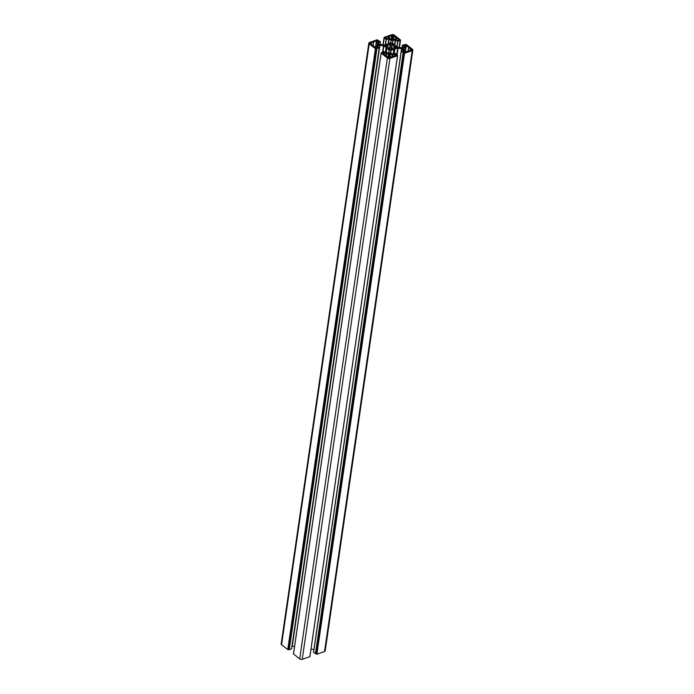 <?xml version="1.0" encoding="UTF-8"?>
<svg xmlns="http://www.w3.org/2000/svg" width="694" height="694" viewBox="0 0 694 694"><rect width="100%" height="100%" fill="white"/><g stroke="black" fill="none" stroke-linecap="round" stroke-linejoin="round"><path stroke-width="1.04" d="M388.787 44.963A3.262 1.778 8.3 0 0 387.859 45.544L386.87 44.806L385.335 45.344A0.868 0.477 8.3 0 0 385.205 46.004L386.463 46.975L387.66 46.593A3.262 1.778 8.3 0 0 389.551 48.068L388.354 48.407L389.655 49.474A0.868 0.477 8.3 0 0 390.869 49.664L392.483 49.057L391.477 48.372A3.262 1.778 8.3 0 0 393.802 47.565L394.791 48.302L396.326 47.765A0.868 0.477 8.3 0 0 396.456 47.105L395.198 46.125L394.001 46.515A3.262 1.778 8.3 0 0 392.11 45.041L393.307 44.702L392.006 43.635A0.868 0.477 8.3 0 0 390.791 43.444L389.178 44.052L390.184 44.737A3.262 1.778 8.3 0 0 388.787 44.963M390.444 36.027A3.296 1.796 8.3 0 0 389.586 36.539L385.959 37.467L385.751 38.066L386.81 38.76L389.56 38.118A3.296 1.796 8.3 0 0 391.104 39.133L391.798 40.044L393.29 39.48A3.296 1.796 8.3 0 0 395.12 38.994L397.48 40.452L398.72 40.122L398.798 39.532L395.675 37.502A3.296 1.796 8.3 0 0 394.001 36.183L392.448 35.203L391.642 35.81A3.296 1.796 8.3 0 0 390.444 36.027M408.037 51L408.098 50.992A3.296 1.796 8.3 0 0 410.171 50.28L411.82 49.873L410.414 48.996A3.296 1.796 8.3 0 0 408.723 47.686L406.328 45.414L405.088 45.223L404.142 45.604L405.86 47.383A3.296 1.796 8.3 0 0 405.201 47.548A3.296 1.796 8.3 0 0 404.307 48.077L402.659 48.433L404.09 49.265A3.296 1.796 8.3 0 0 405.287 50.402L403.023 51.556L403.778 52.189L405.062 52.38L408.037 51M377.449 44.963L379.002 44.676L377.571 43.835A3.296 1.796 8.3 0 0 376.374 42.707L378.638 41.553L377.883 40.911L376.599 40.72L373.563 42.117A3.296 1.796 8.3 0 0 372.331 42.334A3.296 1.796 8.3 0 0 371.49 42.828L369.841 43.236L371.247 44.112A3.296 1.796 8.3 0 0 372.938 45.414L375.333 47.695L376.573 47.877L377.519 47.504L375.801 45.726A3.296 1.796 8.3 0 0 377.354 45.023L377.449 44.963M389.889 57.316L390.019 57.298A3.296 1.796 8.3 0 0 392.075 56.57L395.701 55.641L395.91 55.034L394.851 54.349L392.101 54.991A3.296 1.796 8.3 0 0 390.557 53.976L389.863 53.065L388.371 53.629A3.296 1.796 8.3 0 0 387.087 53.854A3.296 1.796 8.3 0 0 386.541 54.106L384.181 52.657L382.941 52.987L382.862 53.577L385.985 55.607A3.296 1.796 8.3 0 0 387.66 56.917L388.198 57.741L389.889 57.316M388.805 38.803L391.19 40.564L390.826 42.473L387.677 44.086L383.999 44.963L379.852 44.338L377.805 42.681L380.407 41.623L377.111 39.801L369.468 42.464A1.813 0.989 8.3 0 0 368.818 43.089A1.813 0.989 8.3 0 0 369.217 43.835L375.428 48.684L379.21 47.99L377.137 46.194L379.679 45.266L383.444 45.804L386.957 47.903L389.334 50.393L388.84 52.423L386.081 53.23L383.834 51.599L381.119 53.091L387.365 58.01A1.813 0.989 8.3 0 0 389.898 58.409L397.584 55.702L395.571 53.464L392.552 54.253L390.47 52.544L390.835 50.636L393.984 49.014L398.061 48.12L401.809 48.771L403.856 50.419L401.219 51.425L404.55 53.299L412.193 50.645A1.813 0.989 8.3 0 0 412.843 50.02A1.813 0.989 8.3 0 0 412.444 49.274L406.233 44.416L402.451 45.119L404.524 46.914L401.982 47.843L398.217 47.305L394.704 45.205L392.327 42.716L392.821 40.686L395.276 39.827L397.827 41.51L400.542 40.018L394.296 35.099A1.813 0.989 8.3 0 0 391.763 34.7L384.077 37.407L386.09 39.645L388.805 38.803L388.111 43.531M313.61 652.265L316.889 654.199L324.532 651.536A1.813 0.989 8.3 0 0 325.182 650.911L412.843 50.02M316.1 653.705L403.761 52.813M311.016 649.107L313.957 649.575M394.192 53.837L394.877 49.118M393.229 54.167L393.984 49.014M393.125 54.21L393.819 49.482M309.871 656.645L397.532 55.746L309.871 656.645L302.237 659.3L389.898 58.409M293.501 653.939L299.704 658.901A1.813 0.989 8.3 0 0 302.237 659.3M386.228 53.282L386.94 48.398M386.176 53.273L386.957 47.903M385.361 52.657L386.081 47.721M379.679 45.266L292.018 646.157L294.551 646.496M291.549 648.881L379.21 47.981L291.549 648.881L289.259 649.679L376.92 48.78M368.818 43.089L281.157 643.98A1.813 0.989 8.3 0 0 281.556 644.726L287.767 649.584L289.259 649.679M288.695 649.358L376.356 48.467M392.023 44.954L391.52 48.372M394.513 47.765L394.452 48.207L394.513 47.765M387.148 45.344L386.974 46.515L387.148 45.344M387.694 46.672L387.859 45.544M389.377 37.996L389.586 36.539M404.125 49.343L404.307 48.077M371.29 44.19L371.49 42.828M386.263 56.014L386.541 54.106M388.44 43.418L389.108 38.855M385.604 44.399L386.298 39.679M385.387 44.477L386.09 39.645M383.253 44.928L384.233 38.196M383.027 44.893L384.112 37.467M399.414 47.496L400.499 40.061L399.406 47.496M400.108 40.712L399.128 47.452L400.117 40.712M397.089 46.559L397.827 41.51M396.899 46.42L397.619 41.475M394.799 45.223L395.58 39.879M394.582 44.607L395.276 39.827M392.483 42.967L392.821 40.686M392.388 42.881L392.691 40.807M402.052 47.817L402.433 45.231M324.532 651.536L412.193 50.645M316.889 654.199L404.55 53.299M316.69 654.164L404.35 53.273M315.657 653.861L403.318 52.97M315.449 653.826L403.11 52.935M313.593 652.377L401.253 51.477M401.444 51.313L401.809 48.771M313.905 649.567L401.566 48.675M397.107 54.661L398.061 48.12M396.751 54.384L397.662 48.146M390.687 52.796L391.026 50.454M390.54 52.675L390.835 50.636M299.704 658.901L387.365 58.01M293.493 654.043L381.153 53.152M388.892 52.397L389.213 50.168M382.941 51.911L383.808 45.943M382.533 52.059L383.444 45.804M292.278 646.14L379.939 45.249M289.06 649.645L376.721 48.754M287.975 649.61L375.636 48.719M287.767 649.584L375.428 48.684M281.556 644.726L369.217 43.835M380 44.407L380.39 41.735L380 44.407M390.8 42.542L391.104 40.417M385.76 55.511L385.977 54.054M387.851 57.134L388.371 53.629M388.007 57.593L388.597 53.559M388.059 57.637L388.701 53.212M388.631 57.923L389.36 52.987M389.152 57.923L389.863 53.065M389.837 57.342L390.401 53.481M389.881 57.324L390.384 53.863M390.071 57.29L390.557 53.976M391.841 56.761L392.101 54.991M392.44 56.587L392.657 55.112M394.608 56.023L394.851 54.349M394.938 55.91L395.155 54.401M383.652 54.193L383.877 52.614M383.929 54.41L384.181 52.657M375.428 47.747L375.68 46.012M370.023 43.549L370.102 42.985M370.431 43.861L370.579 42.82M370.709 43.922L370.865 42.82M370.891 43.93L371.038 42.872M373.008 45.882L373.563 42.117M376.348 42.395L376.599 40.72M376.79 42.247L376.998 40.79M376.972 42.178L377.163 40.911M377.189 42.108L377.363 40.946M377.415 42.03L377.588 40.868M377.744 41.918L377.883 40.911M375.879 45.709L376.322 42.672M375.931 45.7L376.374 42.707M377.406 44.989L377.571 43.835M377.909 45.015L378.057 44.026M378.256 45.015L378.386 44.104M405.409 50.497L405.86 47.383M405.218 52.328L405.947 47.357M404.932 46.272L405.088 45.223M405.218 46.489L405.391 45.275M405.391 46.628L405.574 45.414M405.582 46.776L405.773 45.448M405.799 46.94L406.025 45.362M405.322 52.293L406.328 45.414M408.246 50.983L408.723 47.686M410.232 50.237L410.414 48.996M410.666 50.246L410.813 49.179M410.839 50.298L411.004 49.187M411.126 50.272L411.273 49.265M411.585 50.115L411.663 49.569M405.053 52.388L405.296 50.714M403.301 49.022L403.44 48.077M403.639 49.074L403.787 48.103M388.562 38.144L388.805 36.47M388.866 38.04L389.091 36.478M389.161 37.97L389.36 36.565M391.156 39.15L391.642 35.81M391.312 39.662L391.884 35.706M391.754 40.009L392.448 35.203M392.795 39.948L393.463 35.368M393.316 39.48L393.819 36.027M393.524 39.463L394.001 36.183M395.459 38.959L395.675 37.502M395.667 39.038L395.875 37.597M395.884 39.202L396.118 37.597M396.205 39.454L396.456 37.702M389.508 49.361L390.184 44.737M389.594 49.43L390.288 44.694L389.603 49.43M389.889 49.612L390.791 43.444M391.138 49.569L392.006 43.635M391.529 48.372L392.023 44.98M391.624 48.363L392.11 45.041M393.854 47.53L394.001 46.515M394.027 47.548L394.166 46.593M394.461 47.695L394.626 46.602M394.886 48.268L395.198 46.125M396.361 47.756L396.456 47.105M391.208 49.543L391.364 48.45L391.199 49.552M391.329 49.508L391.442 48.71M391.477 49.456L391.572 48.788M389.213 49.127L389.317 48.433M389.343 49.231L389.464 48.398M385.231 46.021L385.335 45.344M386.549 47.027L386.87 44.806M387.079 46.507L387.243 45.431M387.538 46.515L387.677 45.57M383.209 44.928L384.198 38.135M382.984 44.893L384.077 37.407M399.449 47.504L400.542 40.018M399.171 47.452L400.16 40.66M402.008 47.834L402.399 45.171M313.558 652.317L401.219 51.425M397.384 55.503L397.462 54.973M309.923 656.593L397.584 55.702M293.458 653.982L381.119 53.091M381.422 52.952L381.5 52.449M291.601 648.829L379.262 47.938M380.043 44.425L380.442 41.683M388.041 57.619L388.649 53.481M395.485 55.72L395.554 55.242M383.123 53.785L383.201 53.273M375.333 47.695L375.601 45.865M373.12 45.969L373.693 42.039M375.758 45.735L376.226 42.516M408.133 50.992L408.627 47.582M405.175 52.345L405.435 50.584M386.038 38.344L386.107 37.866M398.391 40.278L398.46 39.827"/></g></svg>
